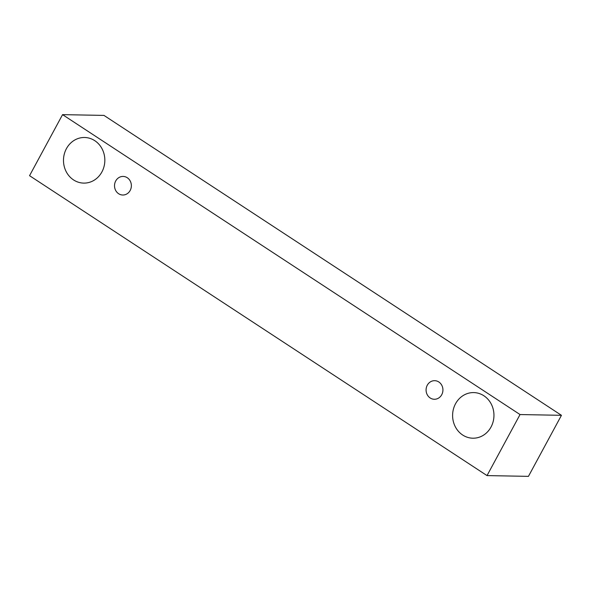 <?xml version="1.0" encoding="UTF-8"?>
<svg xmlns="http://www.w3.org/2000/svg" width="591" height="591" viewBox="0 0 591 591"><rect width="100%" height="100%" fill="white"/><g stroke="black" fill="none" stroke-linecap="round" stroke-linejoin="round"><path stroke-width="0.89" d="M118.621 193.715A9.293 8.422 91.1 0 1 114.846 183.188A9.293 8.422 91.1 0 1 123.113 176.428A9.293 8.422 91.1 0 1 131.365 185.877A9.293 8.422 91.1 0 1 122.773 195.015A9.293 8.422 91.1 0 1 118.621 193.715M561.45 415.318L103.972 115.408L62.557 114.639L29.55 175.682L487.028 475.592L520.036 414.55L561.45 415.318L528.443 476.361L487.028 475.592M73.55 179.923A22.813 20.678 91.1 0 1 64.293 154.081A22.813 20.678 91.1 0 1 84.587 137.489A22.813 20.678 91.1 0 1 104.836 160.686A22.813 20.678 91.1 0 1 83.737 183.107A22.813 20.678 91.1 0 1 73.55 179.923M462.672 435.02A22.813 20.678 91.1 0 1 453.408 409.179A22.813 20.678 91.1 0 1 473.701 392.587A22.813 20.678 91.1 0 1 493.95 415.776A22.813 20.678 91.1 0 1 472.859 438.204A22.813 20.678 91.1 0 1 462.672 435.02M430.182 397.965A9.293 8.422 91.1 0 1 426.407 387.437A9.293 8.422 91.1 0 1 434.673 380.678A9.293 8.422 91.1 0 1 442.925 390.126A9.293 8.422 91.1 0 1 434.326 399.265A9.293 8.422 91.1 0 1 430.182 397.965M520.036 414.55L62.557 114.639"/></g></svg>
